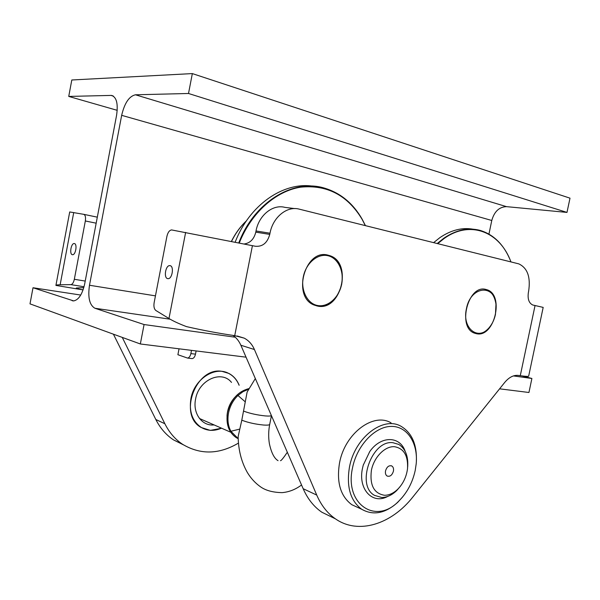 <?xml version="1.0" encoding="UTF-8"?>
<svg xmlns="http://www.w3.org/2000/svg" width="600" height="600" viewBox="0 0 600 600"><rect width="100%" height="100%" fill="white"/><g stroke="black" fill="none" stroke-linecap="round" stroke-linejoin="round"><path stroke-width="0.9" d="M144.075 324.54L94.927 308.257C89.535 305.16 87.72 297.495 89.483 285.255L121.665 115.335C124.552 103.05 129.15 96.203 135.458 94.793L188.512 93.488L192.337 73.59L71.805 79.988L68.738 96.427L111.375 95.407C116.528 96.93 118.26 103.56 116.58 115.297L84.698 283.845C82.335 294.225 78.66 299.91 73.672 300.915L33.008 287.745L30 303.862L140.34 343.972L144.075 324.54L235.267 337.222M499.59 388.822L528.945 392.49L531.9 378.472L513.465 375.915M531.9 378.472L522.127 375.945M246.045 357.173L140.34 343.972M80.722 295.05L33.008 287.745M117.218 110.333L68.738 96.427M488.947 234.075L491.775 220.478C494.317 211.507 499.23 206.895 506.513 206.647L566.985 212.415L570 198.165L192.337 73.59M566.985 212.415L188.512 93.488M72.315 254.692L72.608 254.722C75.698 255 77.483 243.968 74.407 243.562L74.153 243.532C71.062 243.263 69.255 254.212 72.315 254.692M239.167 385.252C237.007 379.875 233.587 375.938 228.9 373.44L221.933 371.332C195.968 366.638 177.863 415.103 201.135 427.47L210.33 430.395L221.61 428.22M70.875 284.64L84.045 286.74L70.875 284.64C72.442 284.347 73.59 282.562 74.332 279.293L85.335 220.965C85.867 217.208 85.328 214.987 83.707 214.32L69.713 211.95L55.912 285.42L83.07 289.905M70.852 284.64L60.142 284.767C57.42 284.805 56.01 285.022 55.912 285.42M183.435 444.847L173.542 439.905C166.118 434.985 160.208 428.183 155.82 419.498L113.415 334.185M122.265 337.403L164.865 423.743C169.267 432.525 175.208 439.403 182.678 444.36C200.49 454.935 219.09 454.515 238.47 443.085M83.085 289.86C78.683 289.058 76.418 288.442 76.282 288.007L83.797 287.64M179.04 348.803L177.892 354.72L187.53 358.065C189.113 357.825 190.23 356.332 190.875 353.587L191.505 350.362M191.655 358.553L192.142 358.612C193.725 358.373 194.843 356.888 195.487 354.157L196.118 350.933M214.087 424.92C202.042 426.33 192.495 413.355 195.593 399.075C198.712 379.89 221.603 369.72 231.51 382.41M239.07 385.215C236.91 379.897 233.513 375.998 228.87 373.515C215.19 365.61 194.22 379.072 190.905 398.662C188.947 411.668 192.368 421.245 201.18 427.395C207.465 431.048 214.245 431.303 221.513 428.175M167.618 278.625C163.53 277.935 165.517 265.358 169.68 265.62L170.123 265.665C174.24 266.25 172.282 278.925 168.113 278.678L167.618 278.625M327.892 255.112L329.895 255.69C352.89 262.837 341.1 311.377 317.67 306.105L314.168 305.055C291.712 296.947 305.017 248.58 327.892 255.112M485.768 289.41L486.877 289.718C504.697 294.72 494.528 337.897 476.535 333.72L474.585 333.173C456.975 327.683 468.067 284.25 485.768 289.41M168.983 318.517C173.212 321.09 179.04 323.782 186.472 326.61C203.175 330.413 219.263 333.428 234.72 335.655L244.26 338.153C248.79 340.59 252.18 344.377 254.423 349.53L316.74 495.082C321.263 505.447 327.502 513.375 335.452 518.857C358.418 534.952 391.522 524.22 412.882 496.965L504.69 382.462C509.033 377.257 513.6 374.91 518.385 375.428L520.275 375.69C525.705 376.44 528.502 376.59 528.668 376.132L543.18 307.395L532.725 304.995C528.87 303.075 527.43 298.822 528.42 292.237L528.623 291.285C530.768 277.103 527.49 267.968 518.798 263.873L299.25 209.145C287.085 205.702 272.888 217.132 270 233.205L269.76 234.397C267.375 242.917 262.575 246.87 255.36 246.255L171.593 229.928C169.417 230.257 167.858 232.388 166.92 236.317L154.14 302.67C153.562 306.487 154.14 309.09 155.865 310.493L168.983 318.517L185.64 232.395M333.337 517.822L321.84 512.22C313.905 506.775 307.68 498.93 303.157 488.7L240.87 345.248C239.055 341.115 236.445 337.837 233.032 335.415M244.395 243.945C250.26 242.978 254.062 239.04 255.788 232.147L256.013 230.978C258.84 215.197 272.888 203.993 284.978 207.382L294.765 208.59M495.457 314.385L495.967 304.56C494.52 283.403 470.475 286.125 466.44 308.715C461.707 328.695 478.815 341.618 489.592 327.12C492.435 323.58 494.393 319.335 495.457 314.385M495.675 302.595C494.34 295.822 491.28 291.51 486.502 289.65L485.228 289.312M475.838 333.57C480.697 334.388 485.22 332.325 489.405 327.39L490.8 325.515M341.632 284.325C344.347 271.245 338.01 257.835 327.772 255.675C317.58 253.327 305.94 263.228 303.308 276.832C300.525 290.415 307.478 303.885 317.782 305.543C328.05 307.395 339.075 297.435 341.632 284.325M316.56 305.865C328.98 306.907 337.358 299.73 341.692 284.332C343.68 270.18 339.623 260.61 329.528 255.63L327.082 254.955M387.787 496.403C372.585 504.96 357.735 489.127 362.528 468.135L363.27 465.082L369.78 451.522C380.985 435.397 400.132 435.855 405.21 451.425M415.222 470.408L416.213 463.725C418.17 442.987 407.077 425.888 390.938 426.405C374.843 426.66 356.978 445.485 352.553 467.707C344.183 504.105 375.735 525.112 398.452 501.442C406.912 493.162 412.5 482.812 415.222 470.408M402.728 496.853L397.673 502.373C385.237 513.48 373.252 515.783 361.71 509.265C350.34 500.752 346.267 486.675 349.478 467.033C354.877 437.243 383.572 415.658 401.235 426.412C412.005 432.99 417.053 444.683 416.37 461.482M391.043 422.85C373.403 412.155 344.858 433.425 339.54 462.87C336.382 482.287 340.47 496.23 351.825 504.705L357.9 507.51M393.428 471.18C393.832 468.743 393.308 467.01 391.845 465.998C388.987 465.112 386.88 466.732 385.53 470.857C385.125 473.28 385.65 475.005 387.09 476.018C389.963 476.933 392.077 475.32 393.428 471.18M394.485 446.7C385.02 445.972 374.048 457.028 371.407 470.265C369.6 485.19 373.965 493.53 384.51 495.278C389.175 495.278 393.63 493.215 397.875 489.105C403.245 483.54 406.463 476.73 407.52 468.668C408.248 455.73 403.905 448.403 394.485 446.7M407.655 467.145C408.457 456.308 405.487 448.725 398.737 444.405L392.925 442.702C371.82 439.665 355.725 485.347 374.49 495.353L381.675 497.482C386.947 497.467 391.98 495.143 396.75 490.5L400.147 486.57M238.2 438.683L236.265 437.662C228.667 432.36 225.75 423.967 227.513 412.485C230.82 399.54 237.915 391.582 248.805 388.605M248.43 389.332L242.985 391.665L237.96 395.482C233.13 400.215 229.995 406.028 228.548 412.912C227.28 419.82 228.06 425.933 230.895 431.265L238.2 438.638M271.447 415.658L269.715 424.357C269.468 425.062 267.442 425.295 263.64 425.04C255.653 424.26 248.618 422.737 242.542 420.472L241.8 420.143L238.155 436.545M255.33 378.555L247.14 392.018L241.8 420.143M234.54 397.635C229.942 402.915 227.43 409.05 227.017 416.048M365.34 225.615L362.1 219.308C347.55 195.225 327.053 184.507 300.608 187.17C275.73 191.115 251.25 212.73 239.317 242.895M238.815 242.79C254.415 201.81 293.31 178.56 324.285 188.062C340.335 192.855 352.935 203.19 362.085 219.067L365.445 225.638M312.757 186.157C283.327 181.733 249.487 204.862 235.2 242.048M246.337 220.965L245.528 221.737C239.933 227.235 235.275 233.752 231.562 241.312M510.945 261.9C500.033 231.892 470.347 219.683 444.158 238.485L437.715 243.653M437.213 243.525L443.865 238.185C456.202 229.845 468.315 227.257 480.195 230.415C494.19 234.743 504.45 245.243 510.975 261.907M472.882 229.178C461.955 227.31 450.952 230.13 439.882 237.645L433.612 242.632M170.153 319.207L94.927 308.257M73.567 300.923L72.157 300.712M113.377 96.127L110.903 95.392M506.513 206.647L135.458 94.793M491.775 220.478L121.665 115.335M155.453 295.868L89.483 285.255M74.332 279.293L85.222 281.07M96.172 223.185L85.335 220.965M60.142 284.767L73.725 212.55M83.782 214.335L97.312 217.163M164.865 423.743L155.82 419.498M195.487 354.157L190.875 353.587M520.275 375.69L535.058 305.52M234.72 335.655L252.428 245.632M256.013 230.978L270 233.205M255.788 232.147L269.76 234.397M303.157 488.7L316.74 495.082M240.87 345.248L254.423 349.53M271.395 415.553C270.81 416.062 268.822 416.19 265.447 415.935C257.468 415.11 250.433 413.595 244.335 411.382L243.593 411.067M245.167 401.768L237.96 395.482M239.76 429.097L230.895 431.265M245.528 221.737L245.917 221.58M112.958 95.873L111.375 95.407M182.678 444.36L173.542 439.905M74.573 243.615L74.153 243.532M192.142 358.612L187.53 358.065M201.18 427.395L200.618 427.147M169.68 265.62L170.392 265.748M486.877 289.718L486.502 289.65M321.84 512.22L335.452 518.857M237.202 336L244.26 338.153M361.71 509.265L351.825 504.705M398.452 501.442L397.673 502.373M363.42 464.632L363.27 465.082M369.218 452.565L369.78 451.522M238.147 436.298C238.312 449.85 241.373 461.895 247.312 472.425C250.785 478.23 255.15 483 260.423 486.75C265.635 490.493 272.865 492.45 282.112 492.638C289.147 492.015 295.62 489.457 301.538 484.972M269.715 424.357C268.455 430.8 268.343 437.25 269.385 443.715C271.38 452.827 274.275 458.475 278.048 460.658M391.095 465.697L391.845 465.998M236.265 437.662L237.292 438.12M287.332 452.265C283.447 457.972 281.153 460.785 280.462 460.695M199.493 418.507L230.708 432.217M397.875 489.105L396.75 490.5M231.458 241.29C235.388 233.325 240.375 226.515 246.413 220.853"/></g></svg>

